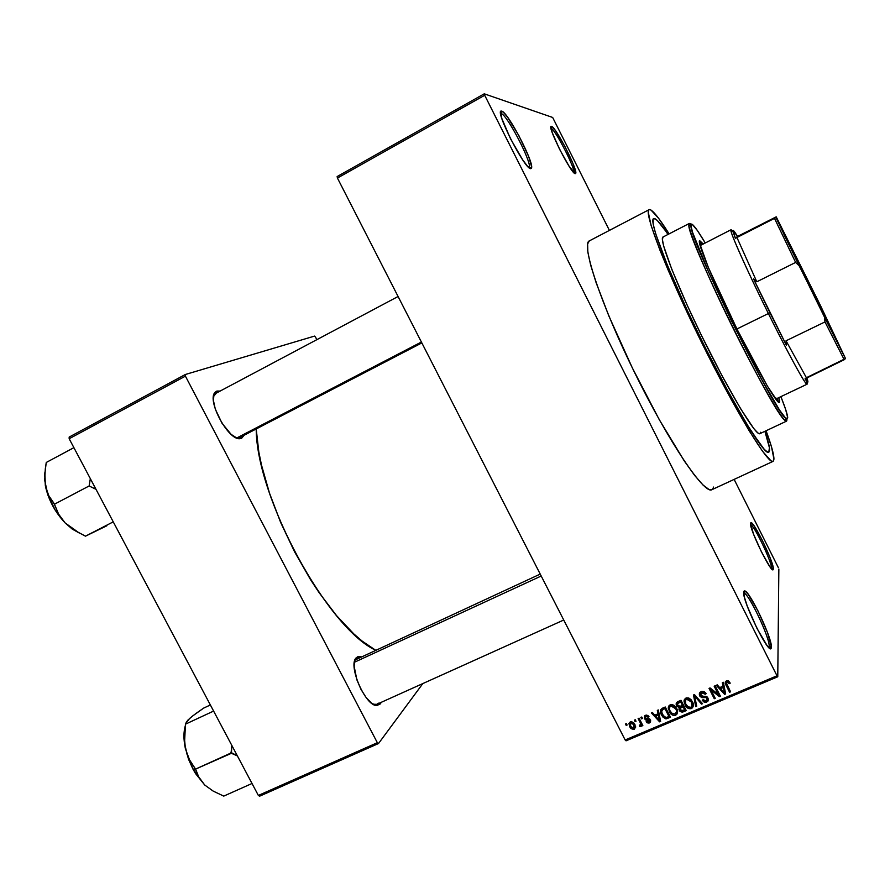 <?xml version="1.0" encoding="UTF-8"?>
<svg xmlns="http://www.w3.org/2000/svg" width="890" height="890" viewBox="0 0 890 890"><rect width="100%" height="100%" fill="white"/><g stroke="black" fill="none" stroke-linecap="round" stroke-linejoin="round"><path stroke-width="1.33" d="M769.16 646.318C770.017 637.963 748.423 592.64 743.818 593.074L743.695 593.063C748.001 591.828 770.028 637.841 769.16 646.318L768.081 646.785L769.16 646.318L768.827 647.575L769.16 646.318L771.396 647.119L769.16 646.318M743.706 592.073L744.641 590.915C749.48 590.504 772.242 638.275 771.396 647.119L767.569 632.723L758.069 611.085L748.268 594.353L745.052 591.06L744.129 591.016L743.706 592.073L744.452 597.335L747.255 606.123L757.034 628.54L767.124 645.617L770.251 648.587L771.396 647.119L771.129 648.343C768.704 655.129 741.904 600.138 743.706 592.073M529.038 167.72L529.138 167.576C532.62 163.727 506.955 114.254 501.037 113.475L501.738 111.15C507.979 112.04 535.012 164.183 531.397 168.266L530.674 168.655L531.597 166.708L528.705 156.607L518.859 135.591L507.411 116.946L503.173 112.051L500.859 111.35L501.793 118.415L510.482 138.707L522.575 159.688L527.514 166.219L530.674 168.655C524.766 169.612 493.928 108.869 501.482 111.094L501.037 113.475C507.089 114.298 533.199 164.962 529.038 167.72M573.872 172.705C575.719 169.133 554.993 128.861 550.999 128.293C554.993 128.861 575.719 169.133 573.872 172.705M551.555 126.369C555.76 126.781 578.289 170.824 575.663 173.45L573.027 163.649L564.816 146.283L555.738 130.997L552.557 127.059L550.999 126.58L552.201 132.51L559.543 149.209L569.177 166.374L575.263 173.661C571.347 174.507 546.193 124.622 551.411 126.336L550.988 128.204L551.555 126.369M771.497 568.221C772.186 562.702 754.231 525.234 750.537 524.444C754.231 525.234 772.186 562.702 771.497 568.221L773.343 568.866L771.497 568.221M750.481 523.253L751.004 522.586C754.342 522.074 774.033 562.847 773.343 568.866L770.15 557.852L762.274 540.23L754.175 525.979L751.549 522.864L750.481 523.253L753.485 534.011L761.562 552.134L769.85 566.652L772.409 569.567L773.343 568.866L773.199 569.556C771.619 574.462 749.146 528.638 750.481 523.253M380.33 703.901L378.94 703.367L380.33 703.901L381.232 702.332L380.33 703.901L376.859 705.525C365.634 706.482 347.857 665.765 356.033 657.999L361.262 656.787L357.902 656.664L356.234 657.777L355.01 659.779L354.131 666.187L356.857 679.771L360.984 689.394L366.235 697.693L371.775 703.356L376.726 705.514L380.33 703.901M355.633 659.735L356.234 657.777L355.633 659.735L540.219 574.095M241.568 438.325L235.817 437.646L241.568 438.325L244.149 435.232L241.568 438.325L239.844 438.703C228.43 440.428 207.003 401.134 214.79 392.646L216.871 391.066L220.142 391.055L216.871 391.066L215.169 392.19L213.989 394.192L213.433 400.522L215.302 409.111L221.999 423.228L231.122 434.365L236.974 438.147L241.568 438.325M216.337 393.08L216.871 391.066L216.337 393.08M653.928 218.462C656.164 218.373 660.847 223.702 667.978 234.448L665.587 230.911L667.978 234.448C660.847 223.702 656.164 218.373 653.928 218.462L657.165 220.32L665.587 230.911L657.165 220.32L653.928 218.462L653.115 219.218L653.928 218.462M764.91 431.305C768.137 440.739 769.694 447.091 769.583 450.385L768.248 452.432L764.644 449.906L750.882 430.86L729.989 394.982L705.447 347.99L687.425 310.677L667.6 265.81L655.674 233.792L653.204 224.191L653.115 219.218L653.204 224.191L655.674 233.792L667.6 265.81L687.425 310.677L705.447 347.99L724.026 383.979L746.221 423.317L761.996 446.891L766.724 451.753L768.248 452.432L769.583 450.385L768.771 452.354C764.454 455.869 733.594 405.295 701.576 340.203C669.502 275.132 648.231 219.83 653.66 218.551C648.231 219.83 669.502 275.132 701.576 340.203C733.594 405.295 764.454 455.869 768.771 452.354L769.416 447.737L769.583 450.385C769.694 447.091 768.137 440.739 764.91 431.305L769.416 447.737L764.91 431.305M711.889 489.7L709.041 489.522L702.978 484.994L694.645 475.427L684.299 460.987L659.279 419.68L632.39 368.026L608.849 315.939L596.111 282.653L590.66 265.12L587.834 252.093L587.623 243.905L589.369 240.867C580.836 243.626 600.65 303.701 634.848 373.055C668.969 442.441 704.502 494.773 711.878 489.7L773.043 461.376M773.933 459.107L773.054 461.376C768.437 465.203 735.274 410.913 700.697 340.625C666.076 270.382 643.27 210.986 649.11 209.662L649.489 209.551C652.526 209.784 659.067 217.894 669.113 233.87L658.678 218.395L650.99 210.04L649.489 209.551L648.576 210.285L648.265 212.254L651.169 225.704L659.846 249.923L668.613 271.216L698.205 335.541L731.469 399.955L749.002 430.515L762.53 451.274L770.974 460.82L772.576 461.465L773.555 460.887L773.933 459.107L771.574 447.125L766.056 430.76C771.33 445.022 773.955 454.467 773.933 459.107M256.209 428.969C256.309 497.399 327.42 627.995 375.569 650.178L362.141 641.089L353.786 633.88L336.487 615.546L319.076 592.618L310.588 579.735L294.635 551.911L280.695 522.53L269.47 493.071L261.482 465.014L258.812 451.942L256.209 428.969M421.849 342.917L239.555 437.613M238.476 438.169L237.919 438.459L238.487 438.18M354.91 660.069L355.488 659.802L354.91 660.069M337.432 178.056L625.158 739.968L777.003 675.799L484.694 95.275L337.432 178.056L337.143 176.554L484.249 93.817L552.657 117.458L609.405 230.399L552.657 117.458L484.249 93.817L484.694 95.275L484.249 93.817L337.143 176.554L337.432 178.056L625.158 739.968L626.071 740.825L777.771 676.756L778.85 568.988L777.771 676.756L777.003 675.799L484.694 95.275L337.432 178.056M635.082 721.623L634.336 720.166L635.282 719.765L636.027 721.223L635.082 721.623L636.027 721.223L635.282 719.765L634.336 720.166L635.082 721.623L635.493 720.166L635.082 721.623M640.077 722.402L638.119 718.553L639.065 718.152L642.847 725.573L641.901 725.973L641.301 724.794L641.056 726.451L639.743 726.563L639.476 725.394L640.722 724.427L640.077 722.402L640.678 723.993L639.476 725.394L639.743 726.563L640.845 726.585L641.301 724.794L641.901 725.973L642.847 725.573L639.065 718.152L638.119 718.553L640.077 722.402L640.477 720.933L640.077 722.402M641.568 718.864L640.822 717.407L641.768 717.006L642.513 718.464L641.568 718.864L642.513 718.464L641.768 717.006L640.822 717.407L641.568 718.864L641.957 717.396L641.568 718.864M644.416 718.642L644.627 715.816L647.731 715.371L649.01 716.673L648.131 717.207L646.096 716.294L645.261 718.052L649.889 719.12L650.623 721.912L648.999 723.092L647.141 722.802L646.162 721.745L647.041 721.212L648.866 721.89L649.633 720.466L645.773 719.988L644.416 718.642L649.633 720.466L648.866 721.89L647.041 721.212L646.162 721.745L649.444 722.936L650.501 719.91L645.261 718.052L645.951 716.35L648.131 717.207L649.01 716.673L645.473 715.26L644.416 718.642M658.055 713.791L657.321 710.387L658.322 709.964L660.636 721.423L659.635 721.846L651.38 712.912L652.381 712.49L654.762 715.193L658.055 713.791L654.762 715.193L652.381 712.49L651.38 712.912L659.635 721.846L660.636 721.423L658.322 709.964L657.321 710.387L658.055 713.791L658.6 711.533L658.055 713.791M669.992 705.314L672.072 704.48L674.676 705.792L676.99 709.197L677.602 712.111L676.756 714.436L675.132 715.404L672.84 715.226L670.882 713.88L668.29 708.496L668.668 706.193L670.248 704.713L668.312 707.45L669.569 712.134C670.904 714.692 672.918 715.727 675.61 715.249C677.924 713.424 678.247 711.099 676.556 708.284L673.819 705.158L670.248 704.713L669.925 706.615M686.023 698.005L688.771 698.005L691.207 699.829L693.399 705.414L692.542 707.75L690.918 708.729L688.604 708.551L686.635 707.205L684.043 701.798L684.421 699.484L686.023 698.005L684.065 700.753L685.534 705.803C686.902 708.162 688.849 709.085 691.385 708.573C693.722 706.738 694.044 704.402 692.353 701.576L689.605 698.45L686.023 698.005M726.474 680.783L728.387 680.872L730.234 683.12L729.322 683.676L727.62 681.929L726.385 682.875L730.568 691.83L729.589 692.242L725.317 683.409L725.361 681.851L726.474 680.783C724.983 681.94 724.827 683.409 726.018 685.2L729.589 692.242L730.568 691.83L726.396 683.253L727.052 682.018L729.322 683.676L730.234 683.12L728.387 680.872L726.474 680.783M723.058 686.168L722.335 682.719L723.359 682.274L725.639 693.911L724.616 694.345L716.25 685.3L717.273 684.866L719.687 687.603L723.058 686.168L719.687 687.603L717.273 684.866L716.25 685.3L724.616 694.345L725.639 693.911L723.359 682.274L722.335 682.719L723.058 686.168L723.325 683.998L723.058 686.168M718.364 694.478L714.169 686.19L715.137 685.778L720.388 696.136L719.343 696.57L711.032 690.017L715.237 698.316L714.269 698.728L709.03 688.382L710.064 687.937L718.364 694.478L710.064 687.937L709.03 688.382L714.269 698.728L715.237 698.316L711.032 690.017L719.343 696.57L720.388 696.136L715.137 685.778L714.169 686.19L718.364 694.478L718.608 692.62L718.364 694.478M699.673 695.835L699.273 693.955L700.074 692.253L701.876 691.33L704.09 691.575L706.148 693.677L705.247 694.233L703.756 692.787L701.943 692.709L700.719 693.51L700.552 695.223L701.665 696.347L705.815 696.314L707.372 697.137L708.429 699.229L708.106 700.953L706.415 702.199L704.112 702.099L702.243 700.23L703.144 699.685L704.602 701.02L706.26 700.808L707.25 699.707L706.905 698.183L705.759 697.415L701.543 697.526L699.673 695.835L702.388 697.671L706.226 697.538L707.06 698.461L706.082 700.886L703.144 699.685L702.243 700.23L706.727 702.077L707.75 697.593L700.63 695.402L701.698 692.798L705.247 694.233L706.148 693.677L705.714 692.965L701.175 691.552L699.673 695.835M695.691 706.593L693.488 694.99L694.423 694.589L702.533 703.69L701.531 704.112L694.623 695.969L696.703 706.159L695.691 706.593L696.703 706.159L694.623 695.969L701.531 704.112L702.533 703.69L694.423 694.589L693.488 694.99L695.691 706.593L696.069 704.346L695.691 706.593M676.645 705.826L676.678 702.455L681.006 700.308L686.235 710.587L682.14 712.167L679.982 711.332L678.97 709.419L679.237 707.795L676.645 705.826L679.237 707.795L679.459 710.676L683.253 711.855L686.235 710.587L681.006 700.308L678.035 701.565C676.155 702.477 675.688 703.89 676.645 705.826L677.112 703.59L676.645 705.826M661.504 714.904L660.68 709.753L665.264 707.005L670.493 717.251L665.798 718.831L662.894 717.04L661.504 714.904L666.21 718.831L670.493 717.251L665.264 707.005L662.471 708.195C660.102 709.864 659.779 712.1 661.504 714.904L661.893 713.213L661.504 714.904M629.675 726.752L628.952 723.281L631.355 721.523L634.125 723.203L635.649 727.174L633.88 729.511L631.01 728.621L629.675 726.752L634.214 729.388L635.082 724.849L630.298 721.723L629.675 726.752M626.193 725.406L625.459 723.948L626.393 723.548L627.139 725.005L626.193 725.406L627.139 725.005L626.393 723.548L625.459 723.948L626.193 725.406L626.616 723.982L626.193 725.406M778.272 567.497L734.139 479.399L778.272 567.497M316.84 339.68L315.505 337.11L316.84 339.68M69.164 437.079L185.309 374.512L314.526 336.097L315.505 337.11L314.526 336.097L185.309 374.512L185.42 376.147L69.164 438.737L258.356 795.438L377.349 742.705L185.42 376.147L185.309 374.512L69.164 437.079L69.164 438.737L69.164 437.079M259.613 796.183L378.506 743.528L422.828 683.576L378.506 743.528L377.349 742.705L185.42 376.147L69.164 438.737L258.356 795.438L259.613 796.183L258.356 795.438L377.349 742.705L378.506 743.528L259.613 796.183M378.317 703.133L376.815 704.324L373.077 704.235L376.859 705.525M213.455 396.551L216.315 393.135L213.455 396.551M712.701 489.066L713.613 487.053M626.071 740.825L625.158 739.968L777.003 675.799L777.771 676.756L626.071 740.825M729.511 681.94L729.322 683.676L729.511 681.94M727.208 680.594L727.052 682.018L727.208 680.594M729.789 690.306L729.589 692.242L729.789 690.306M726.396 683.286L726.018 685.2L725.617 681.417L726.396 683.286M725.261 691.975L724.616 694.345L724.649 691.897L725.261 691.975M723.325 683.998L722.991 682.43L723.325 683.998M724.215 688.738L723.603 685.345L723.959 690.929L724.215 688.738M723.136 685.545L724.505 693.076L724.76 690.885L724.505 693.076L720.622 688.682L720.822 687.125L720.622 688.682L723.348 687.525L723.136 685.545M719.598 694.578L719.343 696.57L719.598 694.578M719.398 694.178L718.497 693.466L719.398 694.178M711.21 688.838L711.032 690.017L711.21 688.838M714.525 696.892L714.269 698.728L714.525 696.892M711.088 689.639L710.331 688.148L711.088 689.639M705.492 692.687L705.247 694.233L705.492 692.687M701.943 691.308L701.698 692.798L701.943 691.308M708.351 698.861L707.227 699.774L708.351 698.861M707.005 700.219L706.727 702.077L707.005 700.219M707.094 698.261L707.517 697.682M707.272 697.048L707.06 698.461L707.272 697.048M706.382 696.481L706.226 697.538L706.382 696.481M704.535 696.292L704.346 697.493L704.535 696.292M702.588 696.458L702.388 697.671L702.588 696.458M700.419 694.233L699.707 692.687L700.419 694.233M701.743 702.8L701.531 704.112L701.743 702.8M696.013 696.381L695.835 697.437L696.013 696.381M696.314 704.235L694.233 694.678L696.314 704.235M693.277 705.047L691.997 706.215M691.73 706.66L691.385 708.573L691.73 706.66M685.356 702.966L684.989 704.858L685.356 702.966M685.178 702.11L684.466 699.406L685.178 702.11M684.188 700.107L684.065 700.753L684.188 700.107M685.689 698.639L685.611 699.941M692.676 702.688L692.587 703.434M691.385 701.965C692.754 704.146 692.542 705.937 690.774 707.372L687.558 706.627L685.968 704.48C684.688 702.355 684.911 700.597 686.646 699.206L686.924 697.749L686.646 699.206L691.385 701.965L691.664 700.419L691.385 701.965L688.493 699.151L686.813 699.14L685.534 700.174L685.645 703.779L688.259 707.138L690.362 707.506L691.919 706.382L691.385 701.965M692.22 704.29L692.631 702.154M685.367 708.874L684.799 709.119L685.367 708.874M683.553 710.265L683.253 711.855L683.553 710.265M679.993 708.529L679.304 710.387L679.404 706.994L679.993 708.529M679.471 706.649L679.237 707.795L679.471 706.649M676.845 702.989L676.7 702.433M680.372 706.604L680.494 707.261M682.619 704.869L683.209 704.624L682.619 704.869M683.108 706.727L684.666 709.797L684.989 708.129L684.666 709.797L682.997 710.498L680.171 709.808L680.683 706.282L680.338 708.017L681.618 705.892L681.295 707.483L683.108 706.727L683.431 705.058L683.108 706.727L680.049 708.395L681.006 710.732L684.666 709.797L683.108 706.727M680.661 701.91L682.497 705.525L682.819 703.868L682.497 705.525L680.594 706.326L677.602 705.414L678.058 701.554L677.691 703.334L678.948 701.175L678.625 702.777L680.661 701.91L680.984 700.319L680.661 701.91L677.39 703.79L677.602 705.414L678.881 706.593L682.497 705.525L680.661 701.91M677.824 701.665L677.835 702.622M677.546 711.711L676.211 712.912M676.022 713.235L675.61 715.249L676.022 713.235M669.625 709.764L669.236 711.544L669.625 709.764L670.215 711.166C668.924 709.052 669.147 707.305 670.871 705.915L671.194 704.468L670.871 705.915L675.588 708.674C676.956 710.832 676.756 712.634 674.987 714.058L671.794 713.313L670.215 711.166L672.495 713.825L675.332 713.88L676.489 711.611L675.91 707.183L675.588 708.674L673.73 706.36L670.871 705.915L669.491 707.561L669.625 709.764M669.402 708.562L668.779 705.981L669.402 708.562M668.501 706.582L668.312 707.45L668.501 706.582M676.956 709.352L676.867 710.098M676.433 711.043L676.945 709.096M669.625 715.549L669.069 715.783L669.625 715.549M668.168 716.784L667.812 718.386L668.168 716.784M666.521 717.429L666.21 718.831L667.233 717.173L665.765 717.551L662.683 714.926L661.57 711.855L663.584 707.717L663.206 709.341L664.919 708.607L668.924 716.461L669.269 714.87L668.924 716.461L667.233 717.173L668.924 716.461L664.919 708.607L665.286 707.038L664.919 708.607L661.871 710.276L661.57 711.855L663.74 716.439L666.521 717.429M660.247 719.52L659.635 721.846L660.247 719.52M658.6 711.533L658.266 709.986L658.6 711.533M659.512 716.194L658.889 712.857L659.512 716.194L658.978 718.475L659.512 716.194M658.211 713.146L658.889 712.857L658.344 715.126L659.523 720.6L660.035 718.43L659.523 720.6L655.696 716.25L656.086 714.625L655.696 716.25L658.344 715.126L658.889 712.857L658.211 713.146M648.454 715.961L648.131 717.207L648.454 715.961M646.296 715.048L645.951 716.35L646.296 715.048M650.657 720.277L649.444 722.936L649.722 720.744L650.657 720.277M649.956 719.176L649.633 720.466L649.956 719.176M649.322 718.764L649.01 719.977L649.322 718.764M648.087 718.575L647.709 720.021L648.087 718.575M642.302 724.493L641.901 725.973L642.302 724.493M641.701 723.314L641.301 724.794L641.701 723.314M641.312 724.861L640.845 726.585L641.312 724.861M641.434 724.282L640.722 724.338L641.434 724.282M640.088 725.283L639.743 726.563L640.088 725.283M641.145 722.235L640.678 723.993L641.145 722.235M635.616 726.563L634.214 729.388L635.616 726.563M630.676 721.623L629.975 724.404L631.099 727.152L633.702 728.32L630.576 726.273L630.81 722.791L633.947 724.849L634.325 723.492L633.702 728.32L634.859 727.074M634.403 725.984L635.104 725.127M630.81 722.791L631.177 721.523L630.81 722.791L633.102 723.57L634.514 727.208M724.505 693.076L723.348 687.525L720.622 688.682L724.505 693.076M659.523 720.6L658.344 715.126L655.696 716.25L659.523 720.6M779.64 401.579L779.317 402.469C777.07 404.405 756.389 368.582 734.473 324.038C712.534 279.516 696.725 241.246 699.618 240.612L703.222 243.938L699.618 240.612L699.418 242.703L708.273 267.3L737.065 329.267L767.358 386.093L777.849 401.668L778.828 402.425L779.64 401.579L778.416 402.169L779.64 401.579L778.884 397.585L779.64 401.579M690.24 223.735L691.419 224.102C693.099 224.024 697.693 230.299 705.214 242.914L697.448 230.61L692.287 224.38L690.996 224.769L691.063 226.394L692.631 232.524L708.54 271.928L731.402 320.723L761.061 378.395L779.54 410.079L785.725 418.267L786.849 419.068L787.717 417.822L785.592 409.289L780.897 396.628C785.28 407.665 787.561 414.729 787.717 417.822L785.859 418.389C774.945 412.838 688.738 237.764 690.985 225.715L691.419 224.102L689.338 223.446L691.085 224.436M776.225 398.186L775.913 398.998L807.041 384.224C806.006 385.982 788.418 354.031 768.381 313.536L769.883 312.668L753.507 278.87L756.8 281.785L736.931 237.474L735.374 238.309L733.126 231.834C732.481 228.997 733.95 230.532 737.532 236.429L776.214 216.837L774.5 218.373L735.374 238.309L737.532 236.429L733.06 230.432L735.374 238.309L737.532 236.429L776.214 216.837L784.78 236.139L824.463 317.085L824.986 321.924L786.037 340.792L786.348 345.142L753.507 278.87L786.348 345.142L769.883 312.668L768.381 313.536C746.465 269.414 728.643 229.22 730.979 229.765L732.926 231.778C731.18 229.297 730.534 229.097 731.013 231.189C732.259 237.419 749.069 274.643 768.381 313.536L736.92 328.977L768.381 313.536C785.892 348.902 802.035 378.795 805.928 383.323C807.297 384.981 807.53 384.358 806.629 381.454L807.041 384.224M700.107 245.629L730.979 229.765M760.538 432.251L760.149 433.452M759.893 433.664L757.946 433.007L753.863 428.68L740.524 408.599L721.99 375.68L701.453 335.419L687.002 304.814L671.85 269.492L663.584 245.807L662.394 239.443L663.05 236.996C658.489 238.164 676.545 284.911 703.367 339.324C730.134 393.747 756.177 436.556 759.882 433.664L786.582 421.126C783.845 423.584 758.625 380.086 731.702 325.362C704.735 270.66 685.656 224.147 689.26 223.479L688.882 225.07C686.424 237.207 773.966 415.007 785.091 420.458L786.982 419.835L786.582 421.126M778.238 402.024L777.504 398.242L778.238 402.024M701.865 244.628L699.318 241.735L701.865 244.628M185.131 726.407L183.963 734.372L184.508 743.773L188.458 759.081L192.919 769.016L204.711 785.013L213.222 791.121L223.757 796.105L252.026 783.489L223.757 796.105L213.222 791.121L204.711 785.013L198.971 777.626L195.444 769.16L231.411 753.296L231.834 745.431L231.066 752.962L195.444 769.16L189.325 759.526L185.42 748.802L192.919 769.016L195.422 769.049L192.919 769.016L195.578 773.621L204.711 785.013L198.971 777.626L195.789 769.494L189.325 759.526L187.056 754.397L184.53 742.972L185.476 724.16L213.611 711.077L185.476 724.16L187.835 720.177L192.485 716.083L203.654 708.106L210.374 704.969L203.654 708.106L195.722 713.647L189.804 718.297L187.178 721.512M231.411 753.296L237.385 755.899L230.944 752.417L231.411 753.296M185.509 725.205C183.451 731.491 183.429 739.356 185.42 748.802L184.33 736.942L185.476 724.16L186.555 721.723L189.804 718.297M541.209 576.019L354.353 662.282L541.209 576.019M236.673 438.036L421.393 342.027L236.673 438.036M828.301 324.238L808.42 283.487L809.221 283.031L837.98 342.539L811.558 290.574L782.21 229.587L822.093 309.275L838.424 343.729L819.979 307.595L782.889 230.655L809.221 283.031L808.42 283.487L828.301 324.238M805.016 378.873L807.808 382.144L806.718 377.56C808.298 381.966 808.287 383.201 806.696 381.265L805.016 378.873L806.407 377.716L786.037 340.792L786.348 345.142L753.507 278.87L756.8 281.785L795.638 262.428L799.176 265.798L845.5 358.548L820.402 305.415L776.214 216.837L820.402 305.415L845.5 358.548L824.463 317.085L824.986 321.924L786.037 340.792L806.407 377.716L845.5 358.548L844.221 359.716L824.986 321.924L844.221 359.716L805.016 378.873M805.572 378.417L806.473 380.976M736.931 237.474L756.8 281.785L795.638 262.428L774.5 218.373L736.931 237.474M791.499 249.489L808.42 283.487L791.499 249.489M774.5 218.373L795.638 262.428L799.176 265.798L775.98 217.572L774.5 218.373M95.375 489.022L89.712 486.252L95.375 489.022M89.467 485.795L54.346 504.252L48.761 495.652L45.357 485.818L44.711 474.682L46.258 462.466L73.903 447.659L46.258 462.466L45.312 468.841L44.7 480.378L48.093 495.608L55.302 510.315L65.115 522.92L58.64 514.197L54.346 504.252L89.467 485.795M106.867 525.756L85.462 536.169L74.304 530.184L65.115 522.92L72.312 529.127L79.165 532.954L65.115 522.92L61.521 518.714L58.64 514.197L54.245 503.751L48.761 495.652L45.357 485.818C48.371 499.724 54.958 512.084 65.115 522.92L74.304 530.184L85.462 536.169L113.252 521.851L85.462 536.169L106.867 525.756M90.335 478.642L89.234 485.339L90.335 478.642M44.8 472.946L45.357 485.818L44.878 472.49M743.818 593.074L744.641 590.915M529.138 167.576L531.397 168.266M574.161 172.983L575.663 173.45M750.493 523.988L751.004 522.586M589.358 240.879L649.11 209.662M375.547 704.902L374.99 705.147L375.547 704.902M214.357 394.637L214.79 392.646M237.93 437.958L239.844 438.703M355.444 659.946L356.033 657.999M728.632 682.608L728.799 681.162M704.991 693.844L705.225 692.375M702.566 700.764L702.7 699.963M706.827 698.083L707.016 696.837M699.985 696.347L700.352 694.144M685.534 705.803L685.834 704.201M690.896 701.109L691.141 699.751M679.459 710.676L679.915 708.407M676.867 706.226L677.312 704.079M669.569 712.134L669.914 710.531M675.265 708.084L675.555 706.716M661.748 715.371L662.115 713.78M640.188 722.613L640.589 721.145M629.408 726.196L629.975 724.204M634.114 725.194L634.514 723.781M771.764 569.022L773.199 569.556M550.943 127.882L551.411 126.336M500.792 113.43L501.482 111.094M768.904 647.475L771.129 648.343M663.05 236.996L689.26 223.479M688.882 225.07L690.985 225.715M785.091 420.458L785.859 418.389M376.815 704.324L563.737 620.019M398.086 296.503L215.769 393.38M733.126 231.834L731.013 231.189M805.928 383.323L806.696 381.265"/></g></svg>
